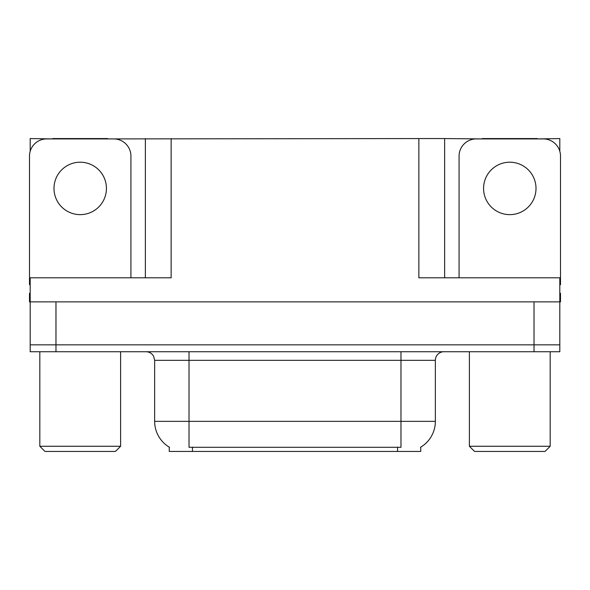 <?xml version="1.0" encoding="UTF-8"?>
<svg xmlns="http://www.w3.org/2000/svg" width="590" height="590" viewBox="0 0 590 590"><rect width="100%" height="100%" fill="white"/><g stroke="black" fill="none" stroke-linecap="round" stroke-linejoin="round"><path stroke-width="0.89" d="M420.744 447.146L420.744 451.431L169.256 451.431L169.256 447.146M55.976 351.729L559.814 351.729L559.814 344.848L30.186 344.848L30.186 301.874L55.976 301.874L55.976 344.848L30.186 344.848L30.186 351.729L55.976 351.729L55.976 344.848L559.814 344.848L559.814 301.874L55.976 301.874M107.712 138.916L418.856 138.569L418.856 277.809L559.814 277.809L559.814 301.874L560.5 301.874L560.5 293.282L559.814 293.282M30.186 293.282L29.5 293.282L29.5 301.874L30.186 301.874L30.186 277.809L171.144 277.809L171.144 138.569M52.709 138.916L30.186 138.569L30.186 151.291M537.291 138.916L559.814 138.569L559.814 151.291M145.361 138.569L145.361 277.809M418.856 138.569L444.639 138.569L444.639 277.809M444.639 138.569L482.288 138.916M537.291 138.569L482.288 138.569M52.709 138.569L107.712 138.569M169.514 447.301A30.083 30.083 0 0 1 154.646 421.349L189.021 421.349L189.021 447.301L400.979 447.301L400.979 421.349L435.354 421.349L435.354 360.32A8.592 8.592 0 0 1 443.953 351.729M154.646 421.349L154.646 360.32L153.673 356.36C151.991 353.395 149.454 351.854 146.047 351.729M420.486 447.301A30.083 30.083 0 0 0 435.354 421.349M559.814 351.729L559.814 344.848M80.211 162.206A26.218 26.218 0 0 0 53.992 188.424A26.218 26.218 0 0 0 80.211 214.635A26.218 26.218 0 0 0 106.429 188.424A26.218 26.218 0 0 0 80.211 162.206M30.186 284.697A17.191 17.191 0 0 0 29.5 284.682L29.5 156.107A17.191 17.191 0 0 1 46.691 138.916L113.73 138.916A17.191 17.191 0 0 1 130.921 156.107L130.921 277.809M509.79 162.206A26.218 26.218 0 0 0 483.571 188.424A26.218 26.218 0 0 0 509.79 214.635A26.218 26.218 0 0 0 536.008 188.424A26.218 26.218 0 0 0 509.79 162.206M459.079 277.809L459.079 156.107A17.191 17.191 0 0 1 476.27 138.916L543.309 138.916A17.191 17.191 0 0 1 560.5 156.107L560.5 284.682A17.191 17.191 0 0 0 559.814 284.697M44.973 451.431L39.818 446.269L120.611 446.269L115.448 451.431L44.973 451.431M474.552 451.431L469.389 446.269L550.182 446.269L545.027 451.431L474.552 451.431M534.024 301.874L534.024 351.729M397.542 451.431L397.542 447.146M192.458 451.431L192.458 447.146M400.979 351.729L400.979 360.32L154.646 360.32M435.354 360.32L400.979 360.32L400.979 421.349L189.021 421.349L189.021 351.729M120.611 351.729L120.611 446.269M39.818 351.729L39.818 446.269M550.182 351.729L550.182 446.269M469.389 351.729L469.389 446.269"/></g></svg>
